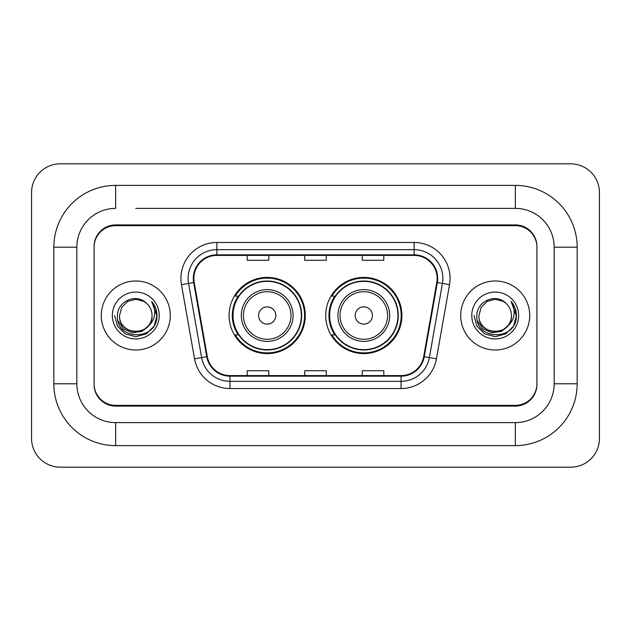 <?xml version="1.0" encoding="UTF-8"?>
<svg xmlns="http://www.w3.org/2000/svg" width="631" height="631" viewBox="0 0 631 631"><rect width="100%" height="100%" fill="white"/><g stroke="black" fill="none" stroke-linecap="round" stroke-linejoin="round"><path stroke-width="0.95" d="M325.706 315.5A38.097 38.097 0 0 0 363.811 353.597A38.097 38.097 0 0 0 401.908 315.5A38.097 38.097 0 0 0 363.811 277.403A38.097 38.097 0 0 0 325.706 315.5M229.092 315.5A38.097 38.097 0 0 0 267.189 353.597A38.097 38.097 0 0 0 305.294 315.5A38.097 38.097 0 0 0 267.189 277.403A38.097 38.097 0 0 0 229.092 315.5M238.226 334.911A34.863 34.863 0 0 1 238.226 296.089M334.848 334.911A34.863 34.863 0 0 1 334.848 296.089M135.783 208.388L515.346 208.388L135.783 208.388M577.168 247.21L554.16 247.21L554.16 383.79L554.16 247.21A38.822 38.822 0 0 0 515.346 208.388L515.346 185.388L115.654 185.388A61.822 61.822 0 0 0 53.832 247.21L53.832 383.79A61.822 61.822 0 0 0 115.654 445.612L515.346 445.612A61.822 61.822 0 0 0 577.168 383.79L577.168 247.21A61.822 61.822 0 0 0 515.346 185.388M515.346 445.612L515.346 422.612L115.654 422.612L515.346 422.612A38.822 38.822 0 0 0 554.16 383.79L577.168 383.79M53.832 383.79L76.84 383.79L76.84 247.21L76.84 383.79A38.822 38.822 0 0 0 115.654 422.612L115.654 445.612M515.346 225.646L115.654 225.646A21.564 21.564 0 0 0 94.09 247.21L94.09 383.79A21.564 21.564 0 0 0 115.654 405.354L515.346 405.354A21.564 21.564 0 0 0 536.91 383.79L536.91 247.21A21.564 21.564 0 0 0 515.346 225.646M115.654 185.388L115.654 208.388A38.822 38.822 0 0 0 76.84 247.21L53.832 247.21M599.45 192.573A28.758 28.758 0 0 0 570.692 163.823L60.308 163.823A28.758 28.758 0 0 0 31.55 192.573L31.55 438.427A28.758 28.758 0 0 0 60.308 467.177L570.692 467.177A28.758 28.758 0 0 0 599.45 438.427L599.45 192.573M536.91 247.21L536.91 246.492A21.564 21.564 0 0 0 515.346 224.92L115.654 224.92A21.564 21.564 0 0 0 94.09 246.492L94.09 247.21M94.09 383.79L94.09 384.508A21.564 21.564 0 0 0 115.654 406.08L515.346 406.08A21.564 21.564 0 0 0 536.91 384.508L536.91 383.79M101.283 315.5A34.508 34.508 0 0 0 135.783 350.008A34.508 34.508 0 0 0 170.291 315.5A34.508 34.508 0 0 0 135.783 280.992A34.508 34.508 0 0 0 101.283 315.5A34.508 34.508 0 0 0 135.783 350.008A34.508 34.508 0 0 0 170.291 315.5A34.508 34.508 0 0 0 135.783 280.992A34.508 34.508 0 0 0 101.283 315.5M460.709 315.5A34.508 34.508 0 0 0 495.217 350.008A34.508 34.508 0 0 0 529.717 315.5A34.508 34.508 0 0 0 495.217 280.992A34.508 34.508 0 0 0 460.709 315.5A34.508 34.508 0 0 0 495.217 350.008A34.508 34.508 0 0 0 529.717 315.5A34.508 34.508 0 0 0 495.217 280.992A34.508 34.508 0 0 0 460.709 315.5M193.867 278.405A23 23 0 0 1 216.875 255.405L414.125 255.405A23 23 0 0 1 436.778 282.404L423.701 356.586A23 23 0 0 1 401.048 375.595L229.952 375.595A23 23 0 0 1 207.299 356.586L194.222 282.404A23 23 0 0 1 193.867 278.405M193.291 278.405A23.576 23.576 0 0 0 193.654 282.499L206.731 356.689A23.576 23.576 0 0 0 229.952 376.171L401.048 376.171A23.576 23.576 0 0 0 424.269 356.689L437.346 282.499A23.576 23.576 0 0 0 414.125 254.829L216.875 254.829A23.576 23.576 0 0 0 193.291 278.405M181.476 284.652A35.943 35.943 0 0 1 216.875 242.462L414.125 242.462A35.943 35.943 0 0 1 449.524 284.652L436.447 358.834A35.943 35.943 0 0 1 401.048 388.538L229.952 388.538A35.943 35.943 0 0 1 194.553 358.834L181.476 284.652L188.559 283.398A28.758 28.758 0 0 1 216.875 249.655L414.125 249.655A28.758 28.758 0 0 1 442.441 283.398L429.364 357.588A28.758 28.758 0 0 1 401.048 381.345L229.952 381.345A28.758 28.758 0 0 1 201.636 357.588L188.559 283.398A28.758 28.758 0 0 1 188.117 278.405M94.09 246.492L94.09 384.508M536.91 384.508L536.91 246.492M304.718 255.405L304.718 260.272L326.282 260.272L326.282 255.405M247.21 255.405L247.21 260.272L268.774 260.272L268.774 255.405M362.226 255.405L362.226 260.272L383.79 260.272L383.79 255.405M326.282 375.595L326.282 370.728L304.718 370.728L304.718 375.595M268.774 375.595L268.774 370.728L247.21 370.728L247.21 375.595M383.79 375.595L383.79 370.728L362.226 370.728L362.226 375.595M148.238 325.943C139.609 337.601 118.691 330.139 119.535 315.5C118.541 336.465 153.033 336.465 152.032 315.5C153.033 336.465 118.541 336.465 119.535 315.5L121.712 307.376L127.659 301.429L135.783 299.252L143.907 301.429L146.431 303.219C136.454 292.768 117.256 301.381 117.437 315.5C115.607 340.582 156.283 341.245 156.945 316.723L156.977 315.5C156.914 310.168 155.147 305.491 151.653 301.46C154.311 305.806 155.242 310.491 154.461 315.5C153.704 319.759 151.629 323.246 148.238 325.943A16.248 16.248 0 0 0 152.032 315.5C153.033 336.465 118.541 336.465 119.535 315.5L121.712 307.376L127.659 301.429M152.032 315.5A16.248 16.248 0 0 0 146.431 303.219M149.271 325.068L141.936 331.417L132.321 332.758L123.471 328.759L117.942 320.769M112.35 315.5A23.442 23.442 0 0 0 135.783 338.942A23.442 23.442 0 0 0 159.225 315.5A23.442 23.442 0 0 0 135.783 292.058A23.442 23.442 0 0 0 112.35 315.5M151.653 301.46L156.969 316.115L155.983 309.08L156.969 316.115L155.983 309.08L156.969 316.115L151.811 301.642L156.969 316.115L151.811 301.642L156.977 315.5L154.138 326.093L146.384 333.854L135.783 336.694L125.19 333.854L117.429 326.093L114.59 315.5M151.811 301.642L156.969 316.131M275.818 315.5A8.629 8.629 0 0 0 267.189 306.871A8.629 8.629 0 0 0 258.568 315.5A8.629 8.629 0 0 0 267.189 324.129A8.629 8.629 0 0 0 275.818 315.5M293.068 315.5A25.879 25.879 0 0 0 267.189 289.621A25.879 25.879 0 0 0 241.31 315.5A25.879 25.879 0 0 0 267.189 341.379A25.879 25.879 0 0 0 293.068 315.5A25.879 25.879 0 0 1 267.189 341.379A25.879 25.879 0 0 1 241.31 315.5M301.342 315.5A34.145 34.145 0 0 0 267.189 281.355A34.145 34.145 0 0 0 233.044 315.5A34.145 34.145 0 0 0 267.189 349.645A34.145 34.145 0 0 0 301.342 315.5M304.576 315.5A37.379 37.379 0 0 1 235.245 334.911L238.707 334.911A34.468 34.468 0 0 0 290 341.347A34.468 34.468 0 0 0 290 289.653A34.468 34.468 0 0 0 238.707 296.089L235.245 296.089A37.379 37.379 0 0 1 304.576 315.5M372.432 315.5A8.629 8.629 0 0 0 363.811 306.871A8.629 8.629 0 0 0 355.182 315.5A8.629 8.629 0 0 0 363.811 324.129A8.629 8.629 0 0 0 372.432 315.5M389.69 315.5A25.879 25.879 0 0 0 363.811 289.621A25.879 25.879 0 0 0 337.932 315.5A25.879 25.879 0 0 0 363.811 341.379A25.879 25.879 0 0 0 389.69 315.5A25.879 25.879 0 0 1 363.811 341.379A25.879 25.879 0 0 1 337.932 315.5M397.956 315.5A34.145 34.145 0 0 0 363.811 281.355A34.145 34.145 0 0 0 329.658 315.5A34.145 34.145 0 0 0 363.811 349.645A34.145 34.145 0 0 0 397.956 315.5M401.19 315.5A37.379 37.379 0 0 1 331.859 334.911L335.321 334.911A34.468 34.468 0 0 0 386.614 341.347A34.468 34.468 0 0 0 386.614 289.653A34.468 34.468 0 0 0 335.321 296.089L331.859 296.089A37.379 37.379 0 0 1 401.19 315.5M511.465 315.5C512.459 336.465 477.967 336.465 478.968 315.5L481.145 307.376L487.093 301.429L495.217 299.252L503.341 301.429L505.865 303.219C495.887 292.768 476.689 301.381 476.87 315.5C475.04 340.582 515.716 341.245 516.371 316.723L516.41 315.5C516.347 310.168 514.573 305.491 511.086 301.46C513.737 305.806 514.675 310.491 513.886 315.5C513.129 319.759 511.055 323.246 507.671 325.943A16.248 16.248 0 0 0 511.465 315.5C512.459 336.465 477.967 336.465 478.968 315.5L481.145 307.376L487.093 301.429L495.217 299.252L503.341 301.429L505.865 303.219A16.248 16.248 0 0 1 511.465 315.5C512.459 336.465 477.967 336.465 478.968 315.5C478.117 330.139 499.042 337.601 507.671 325.943M508.704 325.068L501.361 331.417L491.754 332.758L482.904 328.759L477.375 320.769M471.775 315.5A23.442 23.442 0 0 0 495.217 338.942A23.442 23.442 0 0 0 518.65 315.5A23.442 23.442 0 0 0 495.217 292.058A23.442 23.442 0 0 0 471.775 315.5M511.086 301.46L516.395 316.115L515.409 309.08L516.395 316.115L515.409 309.08L516.395 316.115L511.244 301.642L516.395 316.115L511.244 301.642L516.41 315.5L513.571 326.093L505.81 333.854L495.217 336.694L484.616 333.854L476.862 326.093L474.023 315.5M511.244 301.642L516.395 316.131M414.125 242.462L414.125 254.829M188.559 283.398L193.654 282.499M229.952 388.538L229.952 376.171M401.048 376.171L401.048 388.538M424.269 356.689L436.447 358.834M194.553 358.834L206.731 356.689M437.346 282.499L449.524 284.652M216.875 242.462L216.875 254.829M290.97 315.5A23.773 23.773 0 0 0 267.189 291.727A23.773 23.773 0 0 0 243.416 315.5A23.773 23.773 0 0 0 267.189 339.273A23.773 23.773 0 0 0 290.97 315.5M387.584 315.5A23.773 23.773 0 0 0 363.811 291.727A23.773 23.773 0 0 0 340.03 315.5A23.773 23.773 0 0 0 363.811 339.273A23.773 23.773 0 0 0 387.584 315.5"/></g></svg>

